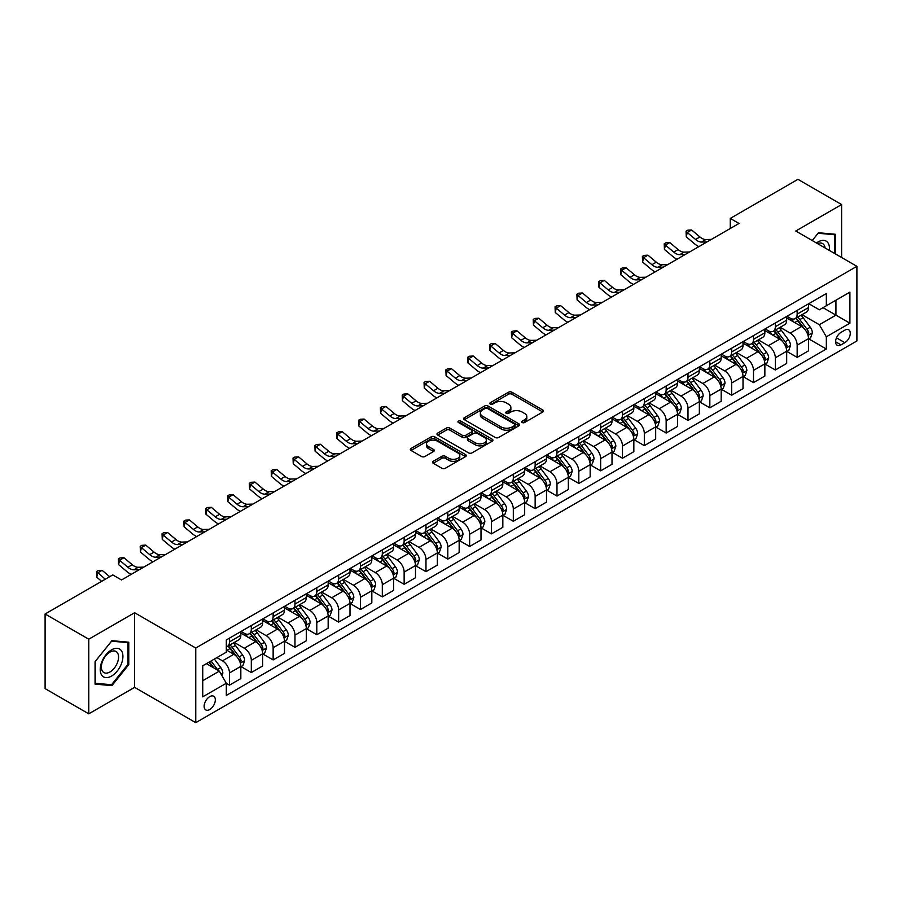 <?xml version="1.0" encoding="UTF-8"?>
<svg xmlns="http://www.w3.org/2000/svg" width="902" height="902" viewBox="0 0 902 902"><rect width="100%" height="100%" fill="white"/><g stroke="black" fill="none" stroke-linecap="round" stroke-linejoin="round"><path stroke-width="1.35" d="M522.19 422.519A1.703 0.981 0 0 0 524.581 422.519L542.801 412A2.424 1.398 0 0 0 543.511 411.008A2.424 1.398 0 0 0 542.801 410.015L511.941 392.201A2.424 1.398 0 0 0 508.514 392.201L490.293 402.72A1.703 0.981 0 0 0 489.797 403.408A1.703 0.981 0 0 0 490.293 404.107A1.703 0.981 0 0 0 492.695 404.107L495.051 402.743A7.757 4.476 0 0 1 506.022 402.743L508.593 404.231A7.757 4.476 0 0 1 510.87 407.388A7.757 4.476 0 0 1 508.593 410.557L506.236 411.921A1.703 0.981 0 0 0 505.74 412.62A1.703 0.981 0 0 0 506.236 413.308A1.703 0.981 0 0 0 508.638 413.308L510.994 411.943A7.757 4.476 0 0 1 521.976 411.943L524.547 413.432A7.757 4.476 0 0 1 526.813 416.6A7.757 4.476 0 0 1 524.547 419.768L522.19 421.133A1.703 0.981 0 0 0 521.683 421.82A1.703 0.981 0 0 0 522.19 422.519L522.19 421.133M209.726 709.547A7.904 4.566 120 0 0 214.89 702.579A7.904 4.566 120 0 0 213.684 696.243A7.904 4.566 120 0 0 209.726 696.637A7.904 4.566 120 0 0 204.562 703.605A7.904 4.566 120 0 0 205.78 709.942A7.904 4.566 120 0 0 209.726 709.547M433.242 461.294A2.424 1.398 0 0 0 432.532 462.286A2.424 1.398 0 0 0 433.242 463.267L441.901 468.273A2.424 1.398 0 0 0 445.329 468.273L465.567 456.592A2.424 1.398 0 0 0 466.278 455.6A2.424 1.398 0 0 0 465.567 454.608L434.696 436.793A2.424 1.398 0 0 0 431.269 436.793L411.041 448.474A2.424 1.398 0 0 0 410.331 449.467A2.424 1.398 0 0 0 411.041 450.459L421.493 456.491A2.424 1.398 0 0 0 424.932 456.491L433.591 451.496A2.424 1.398 0 0 0 434.302 450.504A2.424 1.398 0 0 0 433.591 449.512L428.405 446.524A6.483 3.743 0 0 1 426.499 443.874A6.483 3.743 0 0 1 430.502 440.413A6.483 3.743 0 0 1 437.571 441.225L457.889 452.951A6.483 3.743 0 0 1 459.794 455.6A6.483 3.743 0 0 1 455.781 459.062A6.483 3.743 0 0 1 448.722 458.25L445.329 456.299A2.424 1.398 0 0 0 441.901 456.299L433.242 461.294L433.242 463.267M134.624 612.729L88.768 639.202L45.1 613.991L45.1 688.621L88.768 713.832L134.624 687.358L195.757 722.66L195.757 648.031L134.624 612.729L134.624 687.358M841.611 257.498L841.611 204.551L795.767 231.025L856.9 266.327L195.757 648.031M841.611 204.551L797.943 179.34L730.259 218.419L730.259 228.51M45.1 613.991L112.784 574.912L121.522 579.963L738.997 223.459L730.259 218.419M495.221 437.481A2.424 1.398 0 0 0 498.648 437.481L518.887 425.8A2.424 1.398 0 0 0 519.597 424.819A2.424 1.398 0 0 0 518.887 423.827L488.027 406.013A2.424 1.398 0 0 0 484.599 406.013L464.361 417.694A2.424 1.398 0 0 0 463.651 418.675A2.424 1.398 0 0 0 464.361 419.667L495.221 437.481M459.129 422.88A1.703 0.981 0 0 1 460.843 423.117L492.188 441.213L471.994 452.883A2.424 1.398 0 0 1 468.566 452.883L437.695 435.057L437.695 433.084A2.424 1.398 0 0 0 436.985 434.076A2.424 1.398 0 0 0 437.695 435.057M437.695 433.084L446.355 428.078A2.424 1.398 0 0 1 449.794 428.078L462.309 435.305A2.424 1.398 0 0 0 465.736 435.305L471.475 431.99A2.424 1.398 0 0 0 472.186 430.998A2.424 1.398 0 0 0 471.475 430.017L458.442 422.486A1.703 0.981 0 0 1 457.945 421.798A1.703 0.981 0 0 1 458.994 420.896A1.703 0.981 0 0 1 460.843 421.099L492.221 439.218A2.424 1.398 0 0 1 492.932 440.21A2.424 1.398 0 0 1 492.221 441.202L492.221 439.218M844.847 330.155L841.002 332.376A7.656 4.42 120 0 0 836.007 339.129A7.656 4.42 120 0 0 837.18 345.263A7.656 4.42 120 0 0 841.002 344.88L844.847 342.67A7.656 4.42 120 0 0 849.853 335.916A7.656 4.42 120 0 0 848.681 329.782A7.656 4.42 120 0 0 844.847 330.155M195.757 722.66L856.9 340.956L856.9 266.327M808.778 303.692L819.343 309.792L826.333 305.755L826.333 293.556L226.323 639.958L226.323 652.169L202.747 665.777L202.747 696.84L226.323 683.231L226.323 695.431L826.333 349.018L826.333 336.818L819.343 324.709L801.979 314.685M826.333 305.755L849.909 292.135L849.909 323.198L826.333 336.818M88.768 639.202L88.768 713.832M823.007 307.672L835.94 315.136L835.94 300.208L849.909 292.135M819.343 324.709L835.94 315.136L849.909 323.198M202.747 680.706L219.333 671.122L206.411 663.658M226.323 683.333L229.469 685.148L229.469 672.937A9.877 5.705 -120 0 0 222.478 660.839L216.897 657.614M229.469 685.148L240.823 678.586L240.823 666.386A9.877 5.705 -120 0 0 233.832 654.288L226.323 649.947M241.082 666.634L251.308 672.542L251.308 660.332A9.877 5.705 -120 0 0 244.318 648.234L234.283 642.438M251.308 672.542L262.662 665.98L262.662 653.781A9.877 5.705 -120 0 0 255.672 641.683L240.823 633.103M262.922 654.029L273.137 659.926L273.137 647.726A9.877 5.705 -120 0 0 266.146 635.628L256.123 629.833M273.137 659.926L284.491 653.375L284.491 641.175A9.877 5.705 -120 0 0 277.5 629.066L262.662 620.497M284.75 641.423L294.977 647.32L294.977 635.121A9.877 5.705 -120 0 0 287.986 623.023L277.951 617.227M294.977 647.32L306.33 640.77L306.33 628.57A9.877 5.705 -120 0 0 299.34 616.461L284.491 607.892M306.59 628.818L316.805 634.715L316.805 622.515A9.877 5.705 -120 0 0 309.814 610.417L299.791 604.622M316.805 634.715L328.159 628.164L328.159 615.965A9.877 5.705 -120 0 0 321.168 603.855L306.33 595.286M328.418 616.213L338.645 622.109L338.645 609.91A9.877 5.705 -120 0 0 331.654 597.812L321.619 592.016M338.645 622.109L349.999 615.559L349.999 603.359A9.877 5.705 -120 0 0 343.008 591.25L328.159 582.681M350.258 603.607L360.473 609.504L360.473 597.304A9.877 5.705 -120 0 0 353.483 585.206L343.459 579.411M360.473 609.504L371.827 602.953L371.827 590.754A9.877 5.705 -120 0 0 364.836 578.644L349.999 570.075M372.086 591.002L382.313 596.898L382.313 584.699A9.877 5.705 -120 0 0 375.322 572.601L365.287 566.806M382.313 596.898L393.667 590.348L393.667 578.148A9.877 5.705 -120 0 0 386.676 566.039L371.827 557.47M393.926 578.396L404.141 584.293L404.141 572.093A9.877 5.705 -120 0 0 397.162 559.995L387.127 554.2M404.141 584.293L415.495 577.742L415.495 565.543A9.877 5.705 -120 0 0 408.516 553.433L393.667 544.864M415.754 565.791L425.981 571.688L425.981 559.488A9.877 5.705 -120 0 0 418.99 547.39L408.956 541.595M425.981 571.688L437.335 565.137L437.335 552.937A9.877 5.705 -120 0 0 430.344 540.828L415.495 532.259M437.594 553.185L447.809 559.082L447.809 546.883A9.877 5.705 -120 0 0 440.83 534.785L430.795 528.989M447.809 559.082L459.163 552.531L459.163 540.321A9.877 5.705 -120 0 0 452.184 528.222L437.335 519.653M459.422 540.58L469.649 546.477L469.649 534.277A9.877 5.705 -120 0 0 462.658 522.168L452.624 516.384M469.649 546.477L481.003 539.926L481.003 527.715A9.877 5.705 -120 0 0 474.012 515.617L459.163 507.048M481.262 527.974L491.477 533.871L491.477 521.672A9.877 5.705 -120 0 0 484.498 509.562L474.463 503.778M491.477 533.871L502.831 527.32L502.831 515.11A9.877 5.705 -120 0 0 495.852 503.012L481.003 494.443M503.102 515.369L513.317 521.266L513.317 509.066A9.877 5.705 -120 0 0 506.326 496.957L496.292 491.173M513.317 521.266L524.671 514.715L524.671 502.504A9.877 5.705 -120 0 0 517.68 490.406L502.831 481.837M524.93 502.764L535.145 508.66L535.145 496.461A9.877 5.705 -120 0 0 528.166 484.351L518.131 478.567M535.145 508.66L546.499 502.11L546.499 489.899A9.877 5.705 -120 0 0 539.52 477.801L524.671 469.232M546.77 490.158L556.985 496.055L556.985 483.855A9.877 5.705 -120 0 0 549.995 471.746L539.96 465.962M556.985 496.055L568.339 489.504L568.339 477.293A9.877 5.705 -120 0 0 561.348 465.195L546.499 456.626M568.598 477.553L578.813 483.449L578.813 471.25A9.877 5.705 -120 0 0 571.834 459.141L561.799 453.356M578.813 483.449L590.167 476.887L590.167 464.688A9.877 5.705 -120 0 0 583.188 452.59L568.339 444.021M590.438 464.947L600.653 470.844L600.653 458.644A9.877 5.705 -120 0 0 593.663 446.535L583.628 440.751M600.653 470.844L612.007 464.282L612.007 452.082A9.877 5.705 -120 0 0 605.016 439.984L590.167 431.415M612.266 452.342L622.481 458.239L622.481 446.039A9.877 5.705 -120 0 0 615.502 433.93L605.467 428.134M622.481 458.239L633.835 451.676L633.835 439.477A9.877 5.705 -120 0 0 626.856 427.379L612.007 418.81M634.106 439.736L644.321 445.633L644.321 433.422A9.877 5.705 -120 0 0 637.331 421.324L627.307 415.529M644.321 445.633L655.675 439.071L655.675 426.872A9.877 5.705 -120 0 0 648.685 414.773L633.835 406.193M655.934 427.12L666.161 433.028L666.161 420.817A9.877 5.705 -120 0 0 659.17 408.719L649.136 402.923M666.161 433.028L677.515 426.466L677.515 414.266A9.877 5.705 -120 0 0 670.524 402.168L655.675 393.588M677.774 414.514L687.989 420.422L687.989 408.211A9.877 5.705 -120 0 0 680.999 396.113L670.975 390.318M687.989 420.422L699.343 413.86L699.343 401.661A9.877 5.705 -120 0 0 692.353 389.563L677.515 380.982M699.602 401.909L709.829 407.817L709.829 395.606A9.877 5.705 -120 0 0 702.838 383.508L692.804 377.712M709.829 407.817L721.183 401.255L721.183 389.055A9.877 5.705 -120 0 0 714.192 376.957L699.343 368.377M721.442 389.303L731.657 395.211L731.657 383A9.877 5.705 -120 0 0 724.667 370.902L714.643 365.107M731.657 395.211L743.011 388.649L743.011 376.45A9.877 5.705 -120 0 0 736.021 364.352L721.183 355.771M743.271 376.698L753.497 382.606L753.497 370.395A9.877 5.705 -120 0 0 746.506 358.297L736.472 352.502M753.497 382.606L764.851 376.044L764.851 363.844A9.877 5.705 -120 0 0 757.86 351.746L743.011 343.166M765.11 364.092L775.325 369.989L775.325 357.79A9.877 5.705 -120 0 0 768.335 345.692L758.311 339.896M775.325 369.989L786.679 363.438L786.679 351.239A9.877 5.705 -120 0 0 779.689 339.141L764.851 330.56M786.939 351.487L797.165 357.384L797.165 345.184A9.877 5.705 -120 0 0 790.175 333.086L780.14 327.291M797.165 357.384L808.519 350.833L808.519 338.633A9.877 5.705 -120 0 0 801.528 326.524L786.679 317.955M786.939 316.298L790.175 318.158A9.877 5.705 -120 0 0 795.113 318.643A9.877 5.705 -120 0 0 797.165 314.122L797.165 310.389M765.11 328.903L768.335 330.763A9.877 5.705 -120 0 0 773.285 331.26A9.877 5.705 -120 0 0 775.325 326.727L775.325 322.995M743.271 341.508L746.506 343.369A9.877 5.705 -120 0 0 751.445 343.865A9.877 5.705 -120 0 0 753.497 339.332L753.497 335.6M721.442 354.114L724.667 355.974A9.877 5.705 -120 0 0 729.617 356.47A9.877 5.705 -120 0 0 731.657 351.938L731.657 348.206M699.602 366.719L702.838 368.58A9.877 5.705 -120 0 0 707.777 369.076A9.877 5.705 -120 0 0 709.829 364.543L709.829 360.811M677.774 379.325L680.999 381.185A9.877 5.705 -120 0 0 685.948 381.681A9.877 5.705 -120 0 0 687.989 377.149L687.989 373.428M655.934 391.93L659.17 393.791A9.877 5.705 -120 0 0 664.109 394.287A9.877 5.705 -120 0 0 666.161 389.765L666.161 386.033M634.106 404.536L637.331 406.396A9.877 5.705 -120 0 0 642.269 406.892A9.877 5.705 -120 0 0 644.321 402.371L644.321 398.639M612.266 417.141L615.502 419.002A9.877 5.705 -120 0 0 620.441 419.498A9.877 5.705 -120 0 0 622.481 414.976L622.481 411.244M590.438 429.747L593.663 431.607A9.877 5.705 -120 0 0 598.601 432.103A9.877 5.705 -120 0 0 600.653 427.582L600.653 423.85M568.598 442.352L571.834 444.212A9.877 5.705 -120 0 0 576.773 444.709A9.877 5.705 -120 0 0 578.813 440.187L578.813 436.455M546.77 454.958L549.995 456.829A9.877 5.705 -120 0 0 554.933 457.314A9.877 5.705 -120 0 0 556.985 452.793L556.985 449.061M524.93 467.563L528.166 469.435A9.877 5.705 -120 0 0 533.105 469.919A9.877 5.705 -120 0 0 535.145 465.398L535.145 461.666M503.102 480.168L506.326 482.04A9.877 5.705 -120 0 0 511.265 482.525A9.877 5.705 -120 0 0 513.317 478.004L513.317 474.272M481.262 492.774L484.498 494.646A9.877 5.705 -120 0 0 489.436 495.13A9.877 5.705 -120 0 0 491.477 490.609L491.477 486.877M459.422 505.379L462.658 507.251A9.877 5.705 -120 0 0 467.597 507.736A9.877 5.705 -120 0 0 469.649 503.215L469.649 499.482M437.594 517.985L440.83 519.856A9.877 5.705 -120 0 0 445.768 520.341A9.877 5.705 -120 0 0 447.809 515.82L447.809 512.088M415.754 530.59L418.99 532.462A9.877 5.705 -120 0 0 423.929 532.947A9.877 5.705 -120 0 0 425.981 528.425L425.981 524.693M393.926 543.196L397.162 545.067A9.877 5.705 -120 0 0 402.1 545.552A9.877 5.705 -120 0 0 404.141 541.031L404.141 537.299M372.086 555.801L375.322 557.673A9.877 5.705 -120 0 0 380.261 558.158A9.877 5.705 -120 0 0 382.313 553.636L382.313 549.904M350.258 568.407L353.483 570.278A9.877 5.705 -120 0 0 358.432 570.763A9.877 5.705 -120 0 0 360.473 566.242L360.473 562.51M328.418 581.012L331.654 582.884A9.877 5.705 -120 0 0 336.593 583.368A9.877 5.705 -120 0 0 338.645 578.847L338.645 575.115M306.59 593.629L309.814 595.489A9.877 5.705 -120 0 0 314.764 595.974A9.877 5.705 -120 0 0 316.805 591.453L316.805 587.721M284.75 606.234L287.986 608.095A9.877 5.705 -120 0 0 292.925 608.579A9.877 5.705 -120 0 0 294.977 604.058L294.977 600.326M262.922 618.84L266.146 620.7A9.877 5.705 -120 0 0 271.096 621.185A9.877 5.705 -120 0 0 273.137 616.664L273.137 612.932M241.082 631.445L244.318 633.305A9.877 5.705 -120 0 0 249.256 633.802A9.877 5.705 -120 0 0 251.308 629.269L251.308 625.537M808.778 338.881L826.333 349.018M795.113 318.643L806.467 312.092A9.877 5.705 -120 0 0 808.519 307.571L808.519 303.839M773.285 331.26L784.639 324.697A9.877 5.705 -120 0 0 786.679 320.176L786.679 316.444M751.445 343.865L762.799 337.303A9.877 5.705 -120 0 0 764.851 332.782L764.851 329.05M729.617 356.47L740.97 349.908A9.877 5.705 -120 0 0 743.011 345.387L743.011 341.655M707.777 369.076L719.131 362.514A9.877 5.705 -120 0 0 721.183 357.993L721.183 354.26M685.948 381.681L697.302 375.119A9.877 5.705 -120 0 0 699.343 370.598L699.343 366.866M664.109 394.287L675.463 387.725A9.877 5.705 -120 0 0 677.515 383.203L677.515 379.471M642.269 406.892L653.623 400.33A9.877 5.705 -120 0 0 655.675 395.809L655.675 392.077M620.441 419.498L631.795 412.936A9.877 5.705 -120 0 0 633.835 408.414L633.835 404.682M598.601 432.103L609.955 425.541A9.877 5.705 -120 0 0 612.007 421.02L612.007 417.288M576.773 444.709L588.127 438.158A9.877 5.705 -120 0 0 590.167 433.625L590.167 429.893M554.933 457.314L566.287 450.763A9.877 5.705 -120 0 0 568.339 446.231L568.339 442.499M533.105 469.919L544.458 463.369A9.877 5.705 -120 0 0 546.499 458.836L546.499 455.104M511.265 482.525L522.619 475.974A9.877 5.705 -120 0 0 524.671 471.442L524.671 467.71M489.436 495.13L500.79 488.58A9.877 5.705 -120 0 0 502.831 484.047L502.831 480.326M467.597 507.736L478.951 501.185A9.877 5.705 -120 0 0 481.003 496.664L481.003 492.932M445.768 520.341L457.122 513.79A9.877 5.705 -120 0 0 459.163 509.269L459.163 505.537M423.929 532.947L435.283 526.396A9.877 5.705 -120 0 0 437.335 521.875L437.335 518.143M402.1 545.552L413.454 539.001A9.877 5.705 -120 0 0 415.495 534.48L415.495 530.748M380.261 558.158L391.615 551.607A9.877 5.705 -120 0 0 393.667 547.086L393.667 543.354M358.432 570.763L369.786 564.212A9.877 5.705 -120 0 0 371.827 559.691L371.827 555.959M336.593 583.368L347.947 576.818A9.877 5.705 -120 0 0 349.999 572.296L349.999 568.564M314.764 595.974L326.118 589.423A9.877 5.705 -120 0 0 328.159 584.902L328.159 581.17M292.925 608.579L304.278 602.029A9.877 5.705 -120 0 0 306.33 597.507L306.33 593.775M271.096 621.185L282.45 614.634A9.877 5.705 -120 0 0 284.491 610.113L284.491 606.381M249.256 633.802L260.61 627.24A9.877 5.705 -120 0 0 262.662 622.718L262.662 618.986M226.323 646.802A9.877 5.705 -120 0 0 227.428 646.407L238.782 639.845A9.877 5.705 -120 0 0 240.823 635.324L240.823 631.592M227.428 646.407A9.877 5.705 -120 0 0 229.469 641.874L229.469 638.142M219.333 671.122L226.323 683.231M835.331 253.868L835.331 234.261L818.475 232.75L812.228 240.53L818.125 233.257L834.451 234.712L834.451 253.361M95.06 684.122L111.916 685.633L128.772 664.661L128.772 642.19L111.916 640.679L95.06 661.651L95.06 684.122M127.892 664.154L128.772 664.661M110.134 684.607L111.916 685.633M522.867 422.756L524.547 421.786A7.757 4.476 0 0 0 526.813 418.618L526.813 416.6M510.87 407.388L510.87 409.407A7.757 4.476 0 0 1 508.593 412.575L506.913 413.544M542.801 410.015L542.801 412L511.941 394.219A2.424 1.398 0 0 0 508.514 394.219L490.97 404.344M518.887 423.827L518.887 425.8L488.027 408.02A2.424 1.398 0 0 0 484.599 408.02L464.395 419.689M514.602 425.507A1.703 0.981 0 0 0 515.098 424.819A1.703 0.981 0 0 0 514.602 424.12L487.508 408.482A1.703 0.981 0 0 0 485.107 408.482L482.626 409.914A7.757 4.476 0 0 0 480.349 413.082A7.757 4.476 0 0 0 482.626 416.25L501.14 426.939A7.757 4.476 0 0 0 512.111 426.939L514.602 425.507L514.602 427.525A1.703 0.981 0 0 0 515.098 426.838L515.098 424.819M480.349 413.082L480.349 415.1A7.757 4.476 0 0 0 482.626 418.269L482.626 416.25M514.602 427.525L512.111 428.957A7.757 4.476 0 0 1 501.14 428.957L482.626 418.269M437.729 435.08L446.355 430.096L446.355 428.078M472.186 430.998L472.186 433.016A2.424 1.398 0 0 1 471.475 434.009L465.736 437.323A2.424 1.398 0 0 1 462.309 437.323L449.794 430.096A2.424 1.398 0 0 0 446.355 430.096M475.298 442.803A6.483 3.743 0 0 0 482.356 443.615A6.483 3.743 0 0 0 486.37 440.153A6.483 3.743 0 0 0 484.464 437.515L477.305 433.377A2.424 1.398 0 0 0 473.877 433.377L468.138 436.692A2.424 1.398 0 0 0 467.428 437.684A2.424 1.398 0 0 0 468.138 438.676L475.298 442.803L475.298 444.821A6.483 3.743 0 0 0 482.356 445.633A6.483 3.743 0 0 0 486.37 442.172L486.37 440.153M467.428 437.684L467.428 439.702A2.424 1.398 0 0 0 468.138 440.695L468.138 438.676M475.298 444.821L468.138 440.695M459.794 455.6L459.794 457.618A6.483 3.743 0 0 1 455.781 461.08A6.483 3.743 0 0 1 448.722 460.268L445.329 458.306A2.424 1.398 0 0 0 441.901 458.306L433.276 463.29M426.499 443.874L426.499 445.892A6.483 3.743 0 0 0 428.405 448.531L428.405 446.524M433.591 449.512L433.591 451.496L428.405 448.531M465.533 456.615L434.696 438.812A2.424 1.398 0 0 0 431.269 438.812L411.075 450.47M808.519 339.039L810.616 337.822L812.352 332.782A6.551 3.777 -120 0 0 810.267 327.212L803.13 317.684A18.897 10.914 -120 0 0 801.066 315.215M793.974 322.161A18.897 10.914 -120 0 0 790.107 318.113M807.921 335.025L808.823 333.063A6.551 3.777 -120 0 0 806.952 329.129L799.815 319.601A18.897 10.914 -120 0 0 797.751 317.132M795.992 318.147A15.684 9.054 60 0 1 798.563 321.067L804.607 329.129M795.654 318.338A18.897 10.914 60 0 1 797.718 320.808L802.464 327.144M707.067 241.894L701.564 242.052A12.346 7.126 60 0 1 695.566 239.481L687.245 232.49L686.275 236.843L694.596 243.844A18.525 10.7 -120 0 0 698.892 246.618M711.43 239.38L705.928 239.526A12.346 7.126 60 0 1 699.941 236.967L691.608 229.965L687.245 232.49L686.05 231.183L687.798 230.168L691.608 229.965M686.275 236.843L686.05 231.183M786.679 351.645L788.776 350.427L790.524 345.387A6.551 3.777 -120 0 0 788.438 339.817L781.301 330.29A18.897 10.914 -120 0 0 779.238 327.821M772.135 334.777A18.897 10.914 -120 0 0 768.267 330.718M786.082 347.631L786.984 345.669A6.551 3.777 -120 0 0 785.112 341.734L777.975 332.207A18.897 10.914 -120 0 0 775.912 329.737M774.153 330.752A15.684 9.054 60 0 1 776.735 333.672L782.767 341.734M773.815 330.944A18.897 10.914 60 0 1 775.878 333.413L780.625 339.75M764.851 364.25L766.948 363.032L768.684 357.993A6.551 3.777 -120 0 0 766.599 352.423L759.461 342.895A18.897 10.914 -120 0 0 757.398 340.426M750.306 347.383A18.897 10.914 -120 0 0 746.439 343.324M764.253 360.236L765.155 358.274A6.551 3.777 -120 0 0 763.284 354.339L756.147 344.812A18.897 10.914 -120 0 0 754.083 342.343M752.324 343.358A15.684 9.054 60 0 1 754.895 346.278L760.938 354.339M751.986 343.549A18.897 10.914 60 0 1 754.049 346.018L758.796 352.355M743.011 376.856L745.108 375.638L746.856 370.598A6.551 3.777 -120 0 0 744.77 365.028L737.633 355.501A18.897 10.914 -120 0 0 735.57 353.032M728.466 359.988A18.897 10.914 -120 0 0 724.599 355.929M742.414 372.842L743.316 370.88A6.551 3.777 -120 0 0 741.444 366.945L734.307 357.417A18.897 10.914 -120 0 0 732.244 354.948M730.485 355.963A15.684 9.054 60 0 1 733.067 358.883L739.099 366.945M730.146 356.155A18.897 10.914 60 0 1 732.21 358.624L736.957 364.96M685.238 254.499L679.725 254.657A12.346 7.126 60 0 1 673.738 252.098L665.405 245.096L664.436 249.448L672.768 256.45A18.525 10.7 -120 0 0 677.052 259.224M689.602 251.985L684.099 252.132A12.346 7.126 60 0 1 678.101 249.572L669.78 242.57L665.405 245.096L664.21 243.788L665.958 242.773L669.78 242.57M664.436 249.448L664.21 243.788M663.398 267.105L657.896 267.263A12.346 7.126 60 0 1 651.898 264.703L643.577 257.701L642.607 262.054L650.928 269.055A18.525 10.7 -120 0 0 655.224 271.829M667.762 264.59L662.26 264.737A12.346 7.126 60 0 1 656.273 262.178L647.94 255.176L643.577 257.701L642.382 256.394L644.129 255.379L647.94 255.176M642.607 262.054L642.382 256.394M641.559 279.71L636.057 279.868A12.346 7.126 60 0 1 630.07 277.309L621.737 270.307L620.768 274.659L629.1 281.661A18.525 10.7 -120 0 0 633.384 284.434M645.933 277.196L640.431 277.342A12.346 7.126 60 0 1 634.433 274.783L626.112 267.781L621.737 270.307L620.542 268.999L622.29 267.984L626.112 267.781M620.768 274.659L620.542 268.999M721.183 389.461L723.269 388.243L725.016 383.203A6.551 3.777 -120 0 0 722.93 377.634L715.793 368.106A18.897 10.914 -120 0 0 713.73 365.637M706.638 372.594A18.897 10.914 -120 0 0 702.759 368.546M720.585 385.447L721.487 383.485A6.551 3.777 -120 0 0 719.616 379.55L712.479 370.023A18.897 10.914 -120 0 0 710.415 367.554M708.656 368.568A15.684 9.054 60 0 1 711.227 371.489L717.27 379.55M708.318 368.76A18.897 10.914 60 0 1 710.381 371.229L715.128 377.566M619.73 292.316L614.228 292.473A12.346 7.126 60 0 1 608.23 289.914L599.909 282.912L598.939 287.264L607.26 294.266A18.525 10.7 -120 0 0 611.556 297.04M624.094 289.801L618.592 289.948A12.346 7.126 60 0 1 612.593 287.388L604.272 280.387L599.909 282.912L598.714 281.604L600.461 280.59L604.272 280.387M598.939 287.264L598.714 281.604M829.355 250.418A16.056 9.268 120 0 0 827.957 242.796A16.056 9.268 120 0 0 816.49 242.999M825.059 247.937A12.154 7.024 120 0 0 823.977 244.848A12.154 7.024 120 0 0 822.613 243.585A12.154 7.024 120 0 0 817.607 243.641M833.369 234.092L834.451 234.712M111.566 649.846A16.056 9.268 120 0 0 100.212 669.509A16.056 9.268 120 0 0 111.566 676.072A16.056 9.268 120 0 0 122.92 656.397A16.056 9.268 120 0 0 111.566 649.846M109.976 652.112A12.154 7.024 120 0 0 102.027 662.823A12.154 7.024 120 0 0 103.888 672.565A12.154 7.024 120 0 0 109.976 671.967A12.154 7.024 120 0 0 117.914 661.245A12.154 7.024 120 0 0 116.054 651.503A12.154 7.024 120 0 0 109.976 652.112M127.892 664.413L111.566 684.731L95.229 683.276L95.229 661.493L111.566 641.175L127.892 642.641L127.892 664.413M126.81 642.01L127.892 642.641M699.343 402.067L701.44 400.849L703.188 395.809A6.551 3.777 -120 0 0 701.102 390.239L693.965 380.712A18.897 10.914 -120 0 0 691.902 378.242M684.798 385.199A18.897 10.914 -120 0 0 680.931 381.151M698.746 398.053L699.648 396.091A6.551 3.777 -120 0 0 697.776 392.156L690.639 382.628A18.897 10.914 -120 0 0 688.576 380.159M686.817 381.174A15.684 9.054 60 0 1 689.399 384.094L695.431 392.156M686.478 381.366A18.897 10.914 60 0 1 688.542 383.835L693.288 390.171M677.515 414.672L679.601 413.454L681.348 408.414A6.551 3.777 -120 0 0 679.262 402.844L672.125 393.317A18.897 10.914 -120 0 0 670.062 390.848M662.97 397.805A18.897 10.914 -120 0 0 659.091 393.757M676.917 410.658L677.819 408.696A6.551 3.777 -120 0 0 675.948 404.761L668.81 395.234A18.897 10.914 -120 0 0 666.747 392.765M664.988 393.779A15.684 9.054 60 0 1 667.559 396.7L673.602 404.772M664.65 393.971A18.897 10.914 60 0 1 666.713 396.44L671.46 402.777M655.675 427.277L657.772 426.071L659.52 421.02A6.551 3.777 -120 0 0 657.423 415.45L650.286 405.923A18.897 10.914 -120 0 0 648.234 403.453M641.13 410.41A18.897 10.914 -120 0 0 637.263 406.362M655.077 423.263L655.979 421.302A6.551 3.777 -120 0 0 654.108 417.367L646.971 407.839A18.897 10.914 -120 0 0 644.907 405.37M643.149 406.385A15.684 9.054 60 0 1 645.731 409.305L651.763 417.378M642.81 406.577A18.897 10.914 60 0 1 644.874 409.046L649.62 415.382M633.835 439.883L635.933 438.676L637.68 433.625A6.551 3.777 -120 0 0 635.594 428.055L628.457 418.528A18.897 10.914 -120 0 0 626.394 416.059M619.302 423.015A18.897 10.914 -120 0 0 615.423 418.968M633.249 435.869L634.151 433.907A6.551 3.777 -120 0 0 632.279 429.972L625.142 420.445A18.897 10.914 -120 0 0 623.079 417.976M621.32 418.99A15.684 9.054 60 0 1 623.891 421.922L629.934 429.983M620.982 419.182A18.897 10.914 60 0 1 623.045 421.651L627.792 427.988M612.007 452.488L614.104 451.282L615.852 446.231A6.551 3.777 -120 0 0 613.755 440.661L606.618 431.133A18.897 10.914 -120 0 0 604.566 428.664M597.462 435.621A18.897 10.914 -120 0 0 593.595 431.573M611.409 448.474L612.311 446.513A6.551 3.777 -120 0 0 610.44 442.578L603.303 433.05A18.897 10.914 -120 0 0 601.239 430.581M599.48 431.596A15.684 9.054 60 0 1 602.062 434.527L608.095 442.589M599.142 431.787A18.897 10.914 60 0 1 601.206 434.257L605.952 440.593M597.891 304.921L592.388 305.079A12.346 7.126 60 0 1 586.401 302.52L578.069 295.518L577.1 299.87L585.432 306.872A18.525 10.7 -120 0 0 589.716 309.645M602.265 302.407L596.752 302.553A12.346 7.126 60 0 1 590.765 299.994L582.444 292.992L578.069 295.518L576.874 294.21L578.622 293.195L582.444 292.992M577.1 299.87L576.874 294.21M576.062 317.527L570.56 317.684A12.346 7.126 60 0 1 564.562 315.125L556.241 308.123L555.271 312.487L563.592 319.477A18.525 10.7 -120 0 0 567.888 322.251M580.426 315.012L574.924 315.159A12.346 7.126 60 0 1 568.925 312.599L560.604 305.609L556.241 308.123L555.046 306.815L556.793 305.801L560.604 305.609M555.271 312.487L555.046 306.815M554.223 330.132L548.72 330.29A12.346 7.126 60 0 1 542.733 327.73L534.401 320.729L533.432 325.092L541.764 332.083A18.525 10.7 -120 0 0 546.048 334.856M558.597 327.618L553.084 327.764A12.346 7.126 60 0 1 547.097 325.205L538.776 318.214L534.401 320.729L533.206 319.421L534.954 318.417L538.776 318.214M533.432 325.092L533.206 319.421M532.394 342.749L526.892 342.895A12.346 7.126 60 0 1 520.894 340.336L512.573 333.334L511.603 337.698L519.924 344.688A18.525 10.7 -120 0 0 524.22 347.462M536.758 340.223L531.255 340.37A12.346 7.126 60 0 1 525.257 337.81L516.936 330.82L512.573 333.334L511.378 332.026L513.125 331.023L516.936 330.82M511.603 337.698L511.378 332.026M510.555 355.354L505.052 355.501A12.346 7.126 60 0 1 499.065 352.941L490.733 345.94L489.763 350.303L498.084 357.293A18.525 10.7 -120 0 0 502.38 360.067M514.929 352.829L509.416 352.975A12.346 7.126 60 0 1 503.429 350.416L495.097 343.425L490.733 345.94L489.538 344.632L491.286 343.628L495.097 343.425M489.763 350.303L489.538 344.632M590.167 465.094L592.264 463.887L594.012 458.836A6.551 3.777 -120 0 0 591.926 453.266L584.789 443.739A18.897 10.914 -120 0 0 582.726 441.27M575.623 448.226A18.897 10.914 -120 0 0 571.755 444.179M589.581 461.08L590.483 459.118A6.551 3.777 -120 0 0 588.611 455.183L581.474 445.656A18.897 10.914 -120 0 0 579.411 443.186M577.652 444.201A15.684 9.054 60 0 1 580.223 447.133L586.266 455.194M577.314 444.393A18.897 10.914 60 0 1 579.377 446.862L584.113 453.199M488.726 367.96L483.224 368.106A12.346 7.126 60 0 1 477.226 365.547L468.905 358.545L467.935 362.908L476.256 369.899A18.525 10.7 -120 0 0 480.552 372.673M493.09 365.434L487.587 365.581A12.346 7.126 60 0 1 481.589 363.021L473.268 356.031L468.905 358.545L467.71 357.237L469.457 356.234L473.268 356.031M467.935 362.908L467.71 357.237M568.339 477.699L570.436 476.493L572.184 471.442A6.551 3.777 -120 0 0 570.087 465.872L562.949 456.344A18.897 10.914 -120 0 0 560.886 453.875M553.794 460.832A18.897 10.914 -120 0 0 549.927 456.784M567.741 473.685L568.643 471.723A6.551 3.777 -120 0 0 566.772 467.788L559.635 458.261A18.897 10.914 -120 0 0 557.571 455.792M555.812 456.807A15.684 9.054 60 0 1 558.394 459.738L564.427 467.8M555.474 456.998A18.897 10.914 60 0 1 557.537 459.468L562.284 465.804M466.886 380.565L461.384 380.712A12.346 7.126 60 0 1 455.386 378.152L447.065 371.15L446.095 375.514L454.416 382.504A18.525 10.7 -120 0 0 458.712 385.278M471.261 378.039L465.748 378.186A12.346 7.126 60 0 1 459.761 375.627L451.428 368.636L447.065 371.15L445.87 369.843L447.618 368.839L451.428 368.636M446.095 375.514L445.87 369.843M546.499 490.305L548.596 489.098L550.344 484.047A6.551 3.777 -120 0 0 548.258 478.477L541.121 468.95A18.897 10.914 -120 0 0 539.058 466.481M531.954 473.437A18.897 10.914 -120 0 0 528.087 469.39M545.902 486.291L546.815 484.329A6.551 3.777 -120 0 0 544.932 480.394L537.795 470.867A18.897 10.914 -120 0 0 535.743 468.397M533.984 469.412A15.684 9.054 60 0 1 536.555 472.344L542.598 480.405M533.646 469.604A18.897 10.914 60 0 1 535.709 472.073L540.445 478.41M445.058 393.171L439.556 393.317A12.346 7.126 60 0 1 433.558 390.758L425.237 383.756L424.267 388.119L432.588 395.11A18.525 10.7 -120 0 0 436.884 397.883M449.421 390.645L443.919 390.803A12.346 7.126 60 0 1 437.921 388.232L429.6 381.242L425.237 383.756L424.041 382.448L425.789 381.445L429.6 381.242M424.267 388.119L424.041 382.448M524.671 502.91L526.768 501.704L528.516 496.664A6.551 3.777 -120 0 0 526.418 491.083L519.281 481.555A18.897 10.914 -120 0 0 517.218 479.086M510.126 486.043A18.897 10.914 -120 0 0 506.259 481.995M524.073 498.907L524.975 496.934A6.551 3.777 -120 0 0 523.104 492.999L515.967 483.472A18.897 10.914 -120 0 0 513.903 481.003M512.144 482.018A15.684 9.054 60 0 1 514.715 484.949L520.758 493.011M511.806 482.209A18.897 10.914 60 0 1 513.869 484.678L518.616 491.015M423.218 405.776L417.716 405.923A12.346 7.126 60 0 1 411.718 403.363L403.397 396.361L402.427 400.725L410.748 407.715A18.525 10.7 -120 0 0 415.044 410.489M427.593 403.25L422.08 403.408A12.346 7.126 60 0 1 416.093 400.838L407.76 393.847L403.397 396.361L402.202 395.053L403.949 394.05L407.76 393.847M402.427 400.725L402.202 395.053M502.831 515.516L504.928 514.309L506.676 509.269A6.551 3.777 -120 0 0 504.59 503.688L497.453 494.161A18.897 10.914 -120 0 0 495.39 491.691M488.286 498.648A18.897 10.914 -120 0 0 484.419 494.6M502.234 511.513L503.147 509.54A6.551 3.777 -120 0 0 501.264 505.605L494.127 496.077A18.897 10.914 -120 0 0 492.075 493.608M490.316 494.623A15.684 9.054 60 0 1 492.887 497.554L498.93 505.616M489.978 494.815A18.897 10.914 60 0 1 492.041 497.284L496.776 503.62M401.39 418.381L395.877 418.528A12.346 7.126 60 0 1 389.889 415.969L381.569 408.967L380.588 413.33L388.92 420.321A18.525 10.7 -120 0 0 393.216 423.094M405.753 415.856L400.251 416.014A12.346 7.126 60 0 1 394.253 413.443L385.932 406.452L381.569 408.967L380.373 407.659L382.11 406.655L385.932 406.452M380.588 413.33L380.373 407.659M481.003 528.121L483.1 526.915L484.848 521.875A6.551 3.777 -120 0 0 482.75 516.294L475.613 506.766A18.897 10.914 -120 0 0 473.55 504.297M466.458 511.254A18.897 10.914 -120 0 0 462.591 507.206M480.405 524.118L481.307 522.145A6.551 3.777 -120 0 0 479.436 518.21L472.298 508.683A18.897 10.914 -120 0 0 470.235 506.214M468.476 507.228A15.684 9.054 60 0 1 471.047 510.16L477.09 518.222M468.138 507.42A18.897 10.914 60 0 1 470.201 509.901L474.948 516.226M379.55 430.987L374.048 431.133A12.346 7.126 60 0 1 368.05 428.574L359.729 421.584L358.759 425.936L367.08 432.926A18.525 10.7 -120 0 0 371.376 435.7M383.914 428.461L378.412 428.619A12.346 7.126 60 0 1 372.425 426.06L364.092 419.058L359.729 421.584L358.534 420.264L360.281 419.261L364.092 419.058M358.759 425.936L358.534 420.264M459.163 540.726L461.26 539.52L463.008 534.48A6.551 3.777 -120 0 0 460.922 528.899L453.785 519.372A18.897 10.914 -120 0 0 451.722 516.902M444.618 523.859A18.897 10.914 -120 0 0 440.751 519.811M458.566 536.724L459.479 534.751A6.551 3.777 -120 0 0 457.596 530.816L450.459 521.288A18.897 10.914 -120 0 0 448.407 518.819M446.648 519.834A15.684 9.054 60 0 1 449.219 522.765L455.262 530.827M446.31 520.037A18.897 10.914 60 0 1 448.362 522.506L453.108 528.831M437.335 553.332L439.432 552.125L441.168 547.086A6.551 3.777 -120 0 0 439.082 541.504L431.945 531.977A18.897 10.914 -120 0 0 429.882 529.508M422.79 536.465A18.897 10.914 -120 0 0 418.923 532.417M436.737 549.329L437.639 547.356A6.551 3.777 -120 0 0 435.767 543.421L428.63 533.894A18.897 10.914 -120 0 0 426.567 531.425M424.808 532.439A15.684 9.054 60 0 1 427.379 535.371L433.422 543.432M424.47 532.642A18.897 10.914 60 0 1 426.533 535.111L431.28 541.437M415.495 565.937L417.592 564.731L419.34 559.691A6.551 3.777 -120 0 0 417.254 554.11L410.117 544.582A18.897 10.914 -120 0 0 408.054 542.113M400.95 549.07A18.897 10.914 -120 0 0 397.083 545.022M414.897 561.935L415.811 559.973A6.551 3.777 -120 0 0 413.928 556.027L406.791 546.499A18.897 10.914 -120 0 0 404.727 544.03M402.968 545.045A15.684 9.054 60 0 1 405.55 547.976L411.594 556.038M402.642 545.248A18.897 10.914 60 0 1 404.694 547.717L409.44 554.042M393.667 578.543L395.764 577.336L397.5 572.296A6.551 3.777 -120 0 0 395.414 566.715L388.277 557.188A18.897 10.914 -120 0 0 386.214 554.719M379.122 561.675A18.897 10.914 -120 0 0 375.255 557.628M393.069 574.54L393.971 572.578A6.551 3.777 -120 0 0 392.099 568.632L384.962 559.105A18.897 10.914 -120 0 0 382.899 556.635M381.14 557.65A15.684 9.054 60 0 1 383.711 560.582L389.754 568.643M380.802 557.853A18.897 10.914 60 0 1 382.865 560.322L387.612 566.648M371.827 591.148L373.924 589.942L375.672 584.902A6.551 3.777 -120 0 0 373.586 579.321L366.449 569.793A18.897 10.914 -120 0 0 364.385 567.324M357.282 574.281A18.897 10.914 -120 0 0 353.415 570.233M371.229 587.146L372.131 585.184A6.551 3.777 -120 0 0 370.26 581.238L363.123 571.71A18.897 10.914 -120 0 0 361.059 569.241M359.3 570.256A15.684 9.054 60 0 1 361.882 573.187L367.915 581.249M358.962 570.459A18.897 10.914 60 0 1 361.025 572.928L365.772 579.253M349.999 603.754L352.096 602.547L353.832 597.507A6.551 3.777 -120 0 0 351.746 591.926L344.609 582.399A18.897 10.914 -120 0 0 342.546 579.93M335.454 586.886A18.897 10.914 -120 0 0 331.586 582.839M349.401 599.751L350.303 597.789A6.551 3.777 -120 0 0 348.431 593.843L341.294 584.316A18.897 10.914 -120 0 0 339.231 581.846M337.472 582.861A15.684 9.054 60 0 1 340.043 585.793L346.086 593.854M337.134 583.064A18.897 10.914 60 0 1 339.197 585.533L343.944 591.87M328.159 616.37L330.256 615.153L332.004 610.113A6.551 3.777 -120 0 0 329.918 604.543L322.781 595.016A18.897 10.914 -120 0 0 320.717 592.546M313.614 599.492A18.897 10.914 -120 0 0 309.747 595.444M327.561 612.357L328.463 610.395A6.551 3.777 -120 0 0 326.592 606.448L319.455 596.921A18.897 10.914 -120 0 0 317.391 594.452M315.632 595.467A15.684 9.054 60 0 1 318.214 598.398L324.246 606.46M315.294 595.67A18.897 10.914 60 0 1 317.357 598.139L322.104 604.475M306.33 628.976L308.416 627.758L310.164 622.718A6.551 3.777 -120 0 0 308.078 617.148L300.941 607.621A18.897 10.914 -120 0 0 298.878 605.152M291.786 612.097A18.897 10.914 -120 0 0 287.918 608.049M305.733 624.962L306.635 623A6.551 3.777 -120 0 0 304.763 619.065L297.626 609.538A18.897 10.914 -120 0 0 295.563 607.057M293.804 608.083A15.684 9.054 60 0 1 296.375 611.004L302.418 619.065M293.466 608.275A18.897 10.914 60 0 1 295.529 610.744L300.276 617.081M357.722 443.592L352.208 443.739A12.346 7.126 60 0 1 346.221 441.179L337.889 434.189L336.92 438.541L345.252 445.543A18.525 10.7 -120 0 0 349.548 448.305M362.085 441.067L356.583 441.225A12.346 7.126 60 0 1 350.585 438.665L342.264 431.663L337.889 434.189L336.705 432.87L338.442 431.866L342.264 431.663M336.92 438.541L336.705 432.87M335.882 456.198L330.38 456.344A12.346 7.126 60 0 1 324.382 453.785L316.061 446.794L315.091 451.147L323.412 458.148A18.525 10.7 -120 0 0 327.708 460.911M340.246 453.672L334.743 453.83A12.346 7.126 60 0 1 328.756 451.271L320.424 444.269L316.061 446.794L314.866 445.475L316.613 444.472L320.424 444.269M315.091 451.147L314.866 445.475M314.054 468.803L308.54 468.95A12.346 7.126 60 0 1 302.553 466.39L294.221 459.4L293.251 463.752L301.584 470.754A18.525 10.7 -120 0 0 305.879 473.527M318.417 466.278L312.915 466.435A12.346 7.126 60 0 1 306.917 463.876L298.596 456.874L294.221 459.4L293.026 458.081L294.774 457.077L298.596 456.874M293.251 463.752L293.026 458.081M292.214 481.409L286.712 481.555A12.346 7.126 60 0 1 280.714 478.996L272.393 472.005L271.423 476.357L279.744 483.359A18.525 10.7 -120 0 0 284.04 486.133M296.578 478.883L291.075 479.041A12.346 7.126 60 0 1 285.088 476.481L276.756 469.48L272.393 472.005L271.198 470.686L272.945 469.683L276.756 469.48M271.423 476.357L271.198 470.686M270.386 494.014L264.872 494.161A12.346 7.126 60 0 1 258.885 491.601L250.553 484.611L249.583 488.963L257.916 495.965A18.525 10.7 -120 0 0 262.211 498.738M274.749 491.489L269.247 491.646A12.346 7.126 60 0 1 263.249 489.087L254.928 482.085L250.553 484.611L249.358 483.303L251.106 482.288L254.928 482.085M249.583 488.963L249.358 483.303M248.546 506.62L243.044 506.766A12.346 7.126 60 0 1 237.046 504.207L228.725 497.216L227.755 501.568L236.076 508.57A18.525 10.7 -120 0 0 240.372 511.344M252.91 504.094L247.407 504.252A12.346 7.126 60 0 1 241.42 501.692L233.088 494.691L228.725 497.216L227.53 495.908L229.277 494.894L233.088 494.691M227.755 501.568L227.53 495.908M226.706 519.225L221.204 519.383A12.346 7.126 60 0 1 215.217 516.812L206.885 509.822L205.915 514.174L214.248 521.176A18.525 10.7 -120 0 0 218.532 523.949M231.081 516.699L225.579 516.857A12.346 7.126 60 0 1 219.581 514.298L211.26 507.296L206.885 509.822L205.69 508.514L207.437 507.499L211.26 507.296M205.915 514.174L205.69 508.514M204.878 531.83L199.376 531.988A12.346 7.126 60 0 1 193.378 529.418L185.057 522.427L184.087 526.779L192.408 533.781A18.525 10.7 -120 0 0 196.704 536.555M209.241 529.316L203.739 529.463A12.346 7.126 60 0 1 197.741 526.903L189.42 519.902L185.057 522.427L183.861 521.119L185.609 520.104L189.42 519.902M184.087 526.779L183.861 521.119M284.491 641.581L286.588 640.364L288.336 635.324A6.551 3.777 -120 0 0 286.25 629.754L279.113 620.226A18.897 10.914 -120 0 0 277.049 617.757M269.946 624.714A18.897 10.914 -120 0 0 266.079 620.655M283.893 637.567L284.795 635.606A6.551 3.777 -120 0 0 282.924 631.671L275.786 622.143A18.897 10.914 -120 0 0 273.723 619.674M271.964 620.689A15.684 9.054 60 0 1 274.546 623.609L280.578 631.671M271.626 620.88A18.897 10.914 60 0 1 273.689 623.35L278.436 629.686M183.038 544.436L177.536 544.594A12.346 7.126 60 0 1 171.549 542.034L163.217 535.033L162.247 539.385L170.579 546.386A18.525 10.7 -120 0 0 174.864 549.16M187.413 541.922L181.911 542.068A12.346 7.126 60 0 1 175.913 539.509L167.592 532.507L163.217 535.033L162.022 533.725L163.769 532.71L167.592 532.507M162.247 539.385L162.022 533.725M262.662 654.187L264.748 652.969L266.496 647.929A6.551 3.777 -120 0 0 264.41 642.359L257.273 632.832A18.897 10.914 -120 0 0 255.21 630.363M248.118 637.319A18.897 10.914 -120 0 0 244.239 633.26M262.065 650.173L262.967 648.211A6.551 3.777 -120 0 0 261.095 644.276L253.958 634.749A18.897 10.914 -120 0 0 251.895 632.279M250.136 633.294A15.684 9.054 60 0 1 252.707 636.214L258.75 644.276M249.798 633.486A18.897 10.914 60 0 1 251.861 635.955L256.608 642.292M161.21 557.041L155.708 557.199A12.346 7.126 60 0 1 149.709 554.64L141.388 547.638L140.419 551.99L148.74 558.992A18.525 10.7 -120 0 0 153.036 561.766M165.573 554.527L160.071 554.674A12.346 7.126 60 0 1 154.073 552.114L145.752 545.112L141.388 547.638L140.193 546.33L141.941 545.315L145.752 545.112M140.419 551.99L140.193 546.33M240.823 666.792L242.92 665.575L244.667 660.535A6.551 3.777 -120 0 0 242.57 654.965L235.433 645.437A18.897 10.914 -120 0 0 233.381 642.968M240.225 662.778L241.127 660.816A6.551 3.777 -120 0 0 239.255 656.881L232.118 647.354A18.897 10.914 -120 0 0 230.055 644.885M228.296 645.9A15.684 9.054 60 0 1 230.878 648.82L236.91 656.881M227.958 646.091A18.897 10.914 60 0 1 230.021 648.561L234.768 654.897M139.37 569.647L133.868 569.805A12.346 7.126 60 0 1 127.881 567.245L119.549 560.243L118.579 564.596L126.911 571.597A18.525 10.7 -120 0 0 131.196 574.371M143.745 567.132L138.231 567.279A12.346 7.126 60 0 1 132.244 564.72L123.924 557.718L119.549 560.243L118.354 558.936L120.101 557.921L123.924 557.718M118.579 564.596L118.354 558.936M221.96 675.666L222.828 673.14A6.551 3.777 -120 0 0 220.742 667.57L214.372 659.069M218.013 670.366A6.551 3.777 -120 0 0 217.427 669.487L211.057 660.986M209.411 661.933L213.988 668.032M208.96 662.192L212.838 667.367M109.683 576.705L102.084 570.323L97.72 572.849L96.751 577.201L101.667 581.339M105.308 579.231L96.525 571.541L98.273 570.526L102.084 570.323M96.751 577.201L96.525 571.541M121.905 579.738L121.172 579.76M222.478 660.839L233.832 654.288M244.318 648.234L255.672 641.683M266.146 635.628L277.5 629.066M287.986 623.023L299.34 616.461M309.814 610.417L321.168 603.855M331.654 597.812L343.008 591.25M353.483 585.206L364.836 578.644M375.322 572.601L386.676 566.039M397.162 559.995L408.516 553.433M418.99 547.39L430.344 540.828M440.83 534.785L452.184 528.222M462.658 522.168L474.012 515.617M484.498 509.562L495.852 503.012M506.326 496.957L517.68 490.406M528.166 484.351L539.52 477.801M549.995 471.746L561.348 465.195M571.834 459.141L583.188 452.59M593.663 446.535L605.016 439.984M615.502 433.93L626.856 427.379M637.331 421.324L648.685 414.773M659.17 408.719L670.524 402.168M680.999 396.113L692.353 389.563M702.838 383.508L714.192 376.957M724.667 370.902L736.021 364.352M746.506 358.297L757.86 351.746M768.335 345.692L779.689 339.141M790.175 333.086L801.528 326.524M797.165 314.122L808.519 307.571M797.165 345.184L808.519 338.633M775.325 357.79L786.679 351.239M775.325 326.727L786.679 320.176M753.497 370.395L764.851 363.844M753.497 339.332L764.851 332.782M731.657 383L743.011 376.45M731.657 351.938L743.011 345.387M709.829 395.606L721.183 389.055M709.829 364.543L721.183 357.993M687.989 408.211L699.343 401.661M687.989 377.149L699.343 370.598M666.161 420.817L677.515 414.266M666.161 389.765L677.515 383.203M644.321 433.422L655.675 426.872M644.321 402.371L655.675 395.809M622.481 446.039L633.835 439.477M622.481 414.976L633.835 408.414M600.653 458.644L612.007 452.082M600.653 427.582L612.007 421.02M578.813 471.25L590.167 464.688M578.813 440.187L590.167 433.625M556.985 483.855L568.339 477.293M556.985 452.793L568.339 446.231M535.145 496.461L546.499 489.899M535.145 465.398L546.499 458.836M513.317 509.066L524.671 502.504M513.317 478.004L524.671 471.442M491.477 521.672L502.831 515.11M491.477 490.609L502.831 484.047M469.649 534.277L481.003 527.715M469.649 503.215L481.003 496.664M447.809 546.883L459.163 540.321M447.809 515.82L459.163 509.269M425.981 559.488L437.335 552.937M425.981 528.425L437.335 521.875M404.141 572.093L415.495 565.543M404.141 541.031L415.495 534.48M382.313 584.699L393.667 578.148M382.313 553.636L393.667 547.086M360.473 597.304L371.827 590.754M360.473 566.242L371.827 559.691M338.645 609.91L349.999 603.359M338.645 578.847L349.999 572.296M316.805 622.515L328.159 615.965M316.805 591.453L328.159 584.902M294.977 635.121L306.33 628.57M294.977 604.058L306.33 597.507M273.137 647.726L284.491 641.175M273.137 616.664L284.491 610.113M251.308 660.332L262.662 653.781M251.308 629.269L262.662 622.718M229.469 672.937L240.823 666.386M229.469 641.874L240.823 635.324M836.47 337.833L844.847 342.67M835.59 341.757L841.002 344.88M524.547 421.786L524.547 419.768M506.236 413.308L506.236 411.921M508.593 412.575L508.593 410.557M490.293 404.107L490.293 402.72M508.514 394.219L508.514 392.201M511.941 394.219L511.941 392.201M464.361 419.667L464.361 417.694M484.599 408.02L484.599 406.013M488.027 408.02L488.027 406.013M501.14 428.957L501.14 426.939M512.111 428.957L512.111 426.939M449.794 430.096L449.794 428.078M462.309 437.323L462.309 435.305M465.736 437.323L465.736 435.305M471.475 434.009L471.475 431.99M460.843 423.117L460.843 421.099M441.901 458.306L441.901 456.299M445.329 458.306L445.329 456.299M448.722 460.268L448.722 458.25M411.041 450.459L411.041 448.474M431.269 438.812L431.269 436.793M434.696 438.812L434.696 436.793M465.567 456.592L465.567 454.608M808.023 335.386L812.319 332.906M799.815 319.601L803.13 317.684M794.662 322.566L797.718 320.808M806.952 329.129L810.267 327.212M806.433 331.677L808.823 333.063M701.564 242.052L705.928 239.526M695.566 239.481L699.941 236.967M786.194 347.992L790.479 345.511M777.975 332.207L781.301 330.29M772.834 335.172L775.878 333.413M785.112 341.734L788.438 339.817M784.593 344.282L786.984 345.669M764.355 360.597L768.651 358.117M756.147 344.812L759.461 342.895M750.994 347.777L754.049 346.018M763.284 354.339L766.599 352.423M762.765 356.888L765.155 358.274M742.526 373.202L746.811 370.722M734.307 357.417L737.633 355.501M729.166 360.383L732.21 358.624M741.444 366.945L744.77 365.028M740.925 369.493L743.316 370.88M679.725 254.657L684.099 252.132M673.738 252.098L678.101 249.572M657.896 267.263L662.26 264.737M651.898 264.703L656.273 262.178M636.057 279.868L640.431 277.342M630.07 277.309L634.433 274.783M720.687 385.808L724.982 383.327M712.479 370.023L715.793 368.106M707.326 372.988L710.381 371.229M719.616 379.55L722.93 377.634M719.097 382.098L721.487 383.485M614.228 292.473L618.592 289.948M608.23 289.914L612.593 287.388M698.858 398.413L703.143 395.933M690.639 382.628L693.965 380.712M685.497 385.594L688.542 383.835M697.776 392.156L701.102 390.239M697.257 394.704L699.648 396.091M677.019 411.019L681.303 408.538M668.81 395.234L672.125 393.317M663.658 398.199L666.713 396.44M675.948 404.761L679.262 402.844M675.429 407.309L677.819 408.696M655.19 423.624L659.475 421.144M646.971 407.839L650.286 405.923M641.829 410.805L644.874 409.046M654.108 417.367L657.423 415.45M653.589 419.926L655.979 421.302M633.351 436.23L637.635 433.761M625.142 420.445L628.457 418.528M619.99 423.41L623.045 421.651M632.279 429.972L635.594 428.055M631.761 432.532L634.151 433.907M611.522 448.835L615.807 446.366M603.303 433.05L606.618 431.133M598.161 436.016L601.206 434.257M610.44 442.578L613.755 440.661M609.921 445.137L612.311 446.513M592.388 305.079L596.752 302.553M586.401 302.52L590.765 299.994M570.56 317.684L574.924 315.159M564.562 315.125L568.925 312.599M548.72 330.29L553.084 327.764M542.733 327.73L547.097 325.205M526.892 342.895L531.255 340.37M520.894 340.336L525.257 337.81M505.052 355.501L509.416 352.975M499.065 352.941L503.429 350.416M589.683 461.441L593.967 458.971M581.474 445.656L584.789 443.739M576.322 448.621L579.377 446.862M588.611 455.183L591.926 453.266M588.093 457.742L590.483 459.118M483.224 368.106L487.587 365.581M477.226 365.547L481.589 363.021M567.854 474.046L572.139 471.577M559.635 458.261L562.949 456.344M554.493 461.238L557.537 459.468M566.772 467.788L570.087 465.872M566.253 470.348L568.643 471.723M461.384 380.712L465.748 378.186M455.386 378.152L459.761 375.627M546.014 486.652L550.299 484.182M537.795 470.867L541.121 468.95M532.654 473.843L535.709 472.073M544.932 480.394L548.258 478.477M544.413 482.953L546.815 484.329M439.556 393.317L443.919 390.803M433.558 390.758L437.921 388.232M524.175 499.257L528.471 496.788M515.967 483.472L519.281 481.555M510.825 486.449L513.869 484.678M523.104 492.999L526.418 491.083M522.585 495.559L524.975 496.934M417.716 405.923L422.08 403.408M411.718 403.363L416.093 400.838M502.346 511.862L506.631 509.393M494.127 496.077L497.453 494.161M488.985 499.054L492.041 497.284M501.264 505.605L504.59 503.688M500.745 508.164L503.147 509.54M395.877 418.528L400.251 416.014M389.889 415.969L394.253 413.443M480.507 524.468L484.802 521.999M472.298 508.683L475.613 506.766M467.146 511.659L470.201 509.901M479.436 518.21L482.75 516.294M478.917 520.77L481.307 522.145M374.048 431.133L378.412 428.619M368.05 428.574L372.425 426.06M458.678 537.073L462.963 534.604M450.459 521.288L453.785 519.372M445.317 524.265L448.362 522.506M457.596 530.816L460.922 528.899M457.077 533.375L459.479 534.751M436.839 549.69L441.134 547.21M428.63 533.894L431.945 531.977M423.478 536.87L426.533 535.111M435.767 543.421L439.082 541.504M435.249 545.981L437.639 547.356M415.01 562.296L419.295 559.815M406.791 546.499L410.117 544.582M401.649 549.476L404.694 547.717M413.928 556.027L417.254 554.11M413.409 558.586L415.811 559.973M393.171 574.901L397.466 572.42M384.962 559.105L388.277 557.188M379.81 562.081L382.865 560.322M392.099 568.632L395.414 566.715M391.581 571.192L393.971 572.578M371.342 587.506L375.627 585.026M363.123 571.71L366.449 569.793M357.981 574.687L361.025 572.928M370.26 581.238L373.586 579.321M369.741 583.797L372.131 585.184M349.502 600.112L353.798 597.631M341.294 584.316L344.609 582.399M336.142 587.292L339.197 585.533M348.431 593.843L351.746 591.926M347.913 596.402L350.303 597.789M327.674 612.717L331.959 610.237M319.455 596.921L322.781 595.016M314.313 599.898L317.357 598.139M326.592 606.448L329.918 604.543M326.073 609.008L328.463 610.395M305.834 625.323L310.13 622.842M297.626 609.538L300.941 607.621M292.473 612.503L295.529 610.744M304.763 619.065L308.078 617.148M304.245 621.613L306.635 623M352.208 443.739L356.583 441.225M346.221 441.179L350.585 438.665M330.38 456.344L334.743 453.83M324.382 453.785L328.756 451.271M308.54 468.95L312.915 466.435M302.553 466.39L306.917 463.876M286.712 481.555L291.075 479.041M280.714 478.996L285.088 476.481M264.872 494.161L269.247 491.646M258.885 491.601L263.249 489.087M243.044 506.766L247.407 504.252M237.046 504.207L241.42 501.692M221.204 519.383L225.579 516.857M215.217 516.812L219.581 514.298M199.376 531.988L203.739 529.463M193.378 529.418L197.741 526.903M284.006 637.928L288.29 635.448M275.786 622.143L279.113 620.226M270.645 625.109L273.689 623.35M282.924 631.671L286.25 629.754M282.405 634.219L284.795 635.606M177.536 544.594L181.911 542.068M171.549 542.034L175.913 539.509M262.166 650.534L266.451 648.053M253.958 634.749L257.273 632.832M248.805 637.714L251.861 635.955M261.095 644.276L264.41 642.359M260.577 646.824L262.967 648.211M155.708 557.199L160.071 554.674M149.709 554.64L154.073 552.114M240.338 663.139L244.622 660.659M232.118 647.354L235.433 645.437M226.977 650.319L230.021 648.561M239.255 656.881L242.57 654.965M238.737 659.43L241.127 660.816M133.868 569.805L138.231 567.279M127.881 567.245L132.244 564.72M221.125 674.222L222.783 673.264M217.427 669.487L220.742 667.57"/></g></svg>
